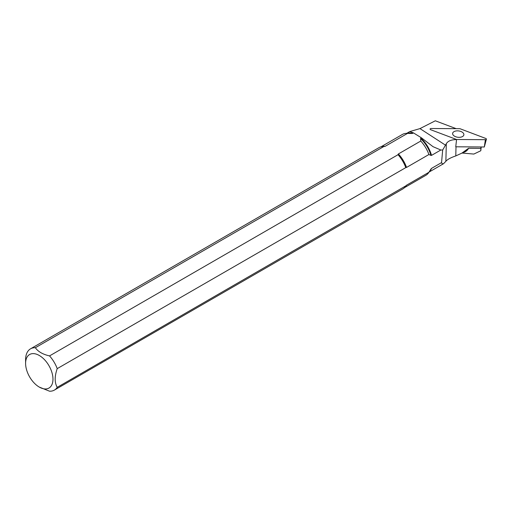 <?xml version="1.0" encoding="UTF-8"?>
<svg xmlns="http://www.w3.org/2000/svg" width="512" height="512" viewBox="0 0 512 512"><rect width="100%" height="100%" fill="white"/><g stroke="black" fill="none" stroke-linecap="round" stroke-linejoin="round"><path stroke-width="0.77" d="M485.766 138.451L459.936 128.698L431.117 128.506A1.19 0.672 7 0 0 430.093 129.082A1.19 0.672 7 0 0 430.733 129.741L456.563 139.494L485.382 139.686A1.19 0.672 7 0 0 486.4 139.187A1.19 0.672 7 0 0 485.766 138.451M486.4 139.187L484.32 146.989L455.757 146.797L456.563 139.494M452.698 133.088A5.664 3.194 -173 0 1 458.925 130.97A5.664 3.194 -173 0 1 463.872 134.784A5.664 3.194 -173 0 1 457.862 137.261A5.664 3.194 -173 0 1 452.627 133.408A5.664 3.194 -173 0 1 452.698 133.088M456.557 139.584L456.192 139.584C451.142 139.686 447.846 141.062 446.31 143.725L442.682 150.01L440.826 150.01L433.024 146.675L421.318 137.747L413.498 132.915L409.76 131.584L419.974 128.602L435.322 120.794L456.198 128.672M442.682 150.01L441.549 162.611L442.31 163.853L443.539 163.712L429.094 172.051M446.31 143.725L445.869 161.312L443.539 163.712M456.013 146.797L455.782 155.93C450.694 157.651 447.386 159.443 445.869 161.312M481.216 146.963L480.787 150.758L480.87 148.403L468.614 148.262L461.875 153.126L455.782 155.93M429.414 171.61A22.362 12.909 -120 0 0 431.526 168.397L441.549 162.611M440.826 150.01L431.526 155.386A22.362 12.909 -120 0 0 420.8 138.048L421.318 137.747M404.998 187.11A23.552 13.6 -120 0 0 406.554 185.19L428.909 172.282A23.552 13.6 60 0 1 428.544 172.832A23.552 13.6 60 0 1 425.914 175.27L404.531 187.616M428.909 172.282L430.944 169.056A22.502 12.992 60 0 1 429.946 170.854L428.544 172.832M420.749 141.043L420.602 138.598A22.502 12.992 60 0 1 430.944 155.392L428.909 154.522L406.554 167.43A23.552 13.6 -120 0 0 398.394 153.946L420.749 141.043A23.552 13.6 60 0 1 428.909 154.522M405.715 186.144A23.827 13.76 60 0 1 405.523 186.432A23.827 13.76 60 0 1 402.861 188.896L54.368 390.099A23.827 13.76 -120 0 0 57.222 387.347L405.978 185.773A23.699 13.683 60 0 1 405.702 186.182A23.699 13.683 60 0 1 405.613 186.304M398.035 154.707L398.067 154.426A23.699 13.683 60 0 1 405.978 167.507L57.222 368.634A23.827 13.76 -120 0 0 49.542 355.904L398.035 154.707A23.827 13.76 60 0 1 405.715 167.43M39.29 387.091A19.36 11.174 60 0 1 25.6 363.386A19.36 11.174 60 0 1 45.05 360.275A19.36 11.174 60 0 1 52.653 382.413A19.36 11.174 60 0 1 39.29 387.091L49.542 391.206A23.827 13.76 -120 0 0 54.368 390.099M431.526 168.397L430.944 169.056M420.8 138.048L420.602 138.598M430.944 155.392L431.526 155.386M406.554 185.19L405.978 185.773M398.394 153.946L398.067 154.426M405.978 167.507L406.554 167.43M35.36 347.718A23.827 13.76 -120 0 0 30.534 348.826L379.027 147.622A23.827 13.76 60 0 1 382.496 146.547A23.827 13.76 60 0 1 383.853 146.515L35.36 347.718C38.054 351.642 42.784 354.368 49.542 355.904M30.534 348.826A23.827 13.76 -120 0 0 25.6 359.731L25.6 363.386M57.222 368.634C54.515 376.442 54.515 382.682 57.222 387.347M413.498 132.915L412.704 133.376A22.362 12.909 -120 0 0 407.277 133.274M380.973 146.816L402.362 134.47A23.552 13.6 60 0 1 405.786 133.408A23.552 13.6 60 0 1 407.52 133.402L385.165 146.31A23.552 13.6 -120 0 0 381.645 146.662M405.786 133.408L408.198 133.19A22.502 12.992 60 0 1 411.744 133.485L407.52 133.402M382.65 146.534A23.699 13.683 60 0 1 382.803 146.522A23.699 13.683 60 0 1 384.333 146.496L383.853 146.515M411.744 133.485L412.704 133.376M384.333 146.496L385.165 146.31M480.787 150.758L473.85 154.061L462.003 153.05M481.005 146.963L480.87 148.403M484.32 146.989L485.382 139.686M419.974 128.602L445.587 145.222M466.579 149.632A22.362 12.909 60 0 1 464.186 151.795L461.875 153.126M462.874 152.55A22.842 13.19 -120 0 0 468.614 148.262M409.76 131.578L406.733 133.325"/></g></svg>

